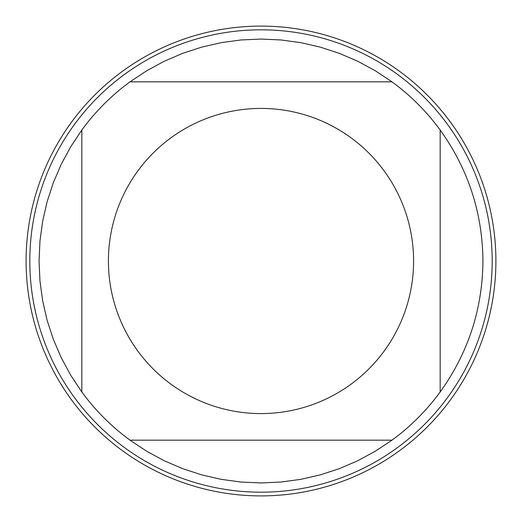 <?xml version="1.0" encoding="UTF-8"?>
<svg xmlns="http://www.w3.org/2000/svg" width="522" height="522" viewBox="0 0 522 522"><rect width="100%" height="100%" fill="white"/><g stroke="black" fill="none" stroke-linecap="round" stroke-linejoin="round"><path stroke-width="0.78" d="M492.187 261A231.187 231.187 0 0 1 261 492.187A231.187 231.187 0 0 1 29.813 261A231.187 231.187 0 0 1 261 29.813A231.187 231.187 0 0 1 492.187 261M413.587 261A152.587 152.587 0 0 0 213.635 115.956A152.587 152.587 0 0 0 137.821 351.052A152.587 152.587 0 0 0 413.587 261M440.17 391.976C468.247 352.833 482.504 309.174 482.941 261C482.504 212.826 468.247 169.167 440.17 130.024A221.941 221.941 0 0 0 391.976 81.83L375.311 70.764L357.714 61.237L339.333 53.342L320.312 47.13L300.809 42.66L280.986 39.959L261 39.059L241.014 39.959L221.191 42.66L201.688 47.13L182.667 53.342L164.286 61.237L146.689 70.764L130.024 81.83A221.941 221.941 0 0 0 81.83 130.024L70.764 146.689L61.237 164.286L53.342 182.667L47.13 201.688L42.66 221.191L39.959 241.014L39.059 261L39.959 280.986L42.66 300.809L47.13 320.312L53.342 339.333L61.237 357.714L70.764 375.311L81.83 391.976A221.941 221.941 0 0 0 130.024 440.17L146.689 451.236L164.286 460.763L182.667 468.658L201.688 474.87L221.191 479.34L241.014 482.041L261 482.941L280.986 482.041L300.809 479.34L320.312 474.87L339.333 468.658L357.714 460.763L375.311 451.236L391.976 440.17A221.941 221.941 0 0 0 440.17 391.976L440.17 130.024A221.941 221.941 0 0 0 391.976 81.83L130.024 81.83A221.941 221.941 0 0 0 81.83 130.024L81.83 391.976M130.024 440.17L391.976 440.17M26.1 261A234.9 234.9 0 0 1 261 26.1A234.9 234.9 0 0 1 495.9 261A234.9 234.9 0 0 1 261 495.9A234.9 234.9 0 0 1 26.1 261L26.1 261"/></g></svg>
